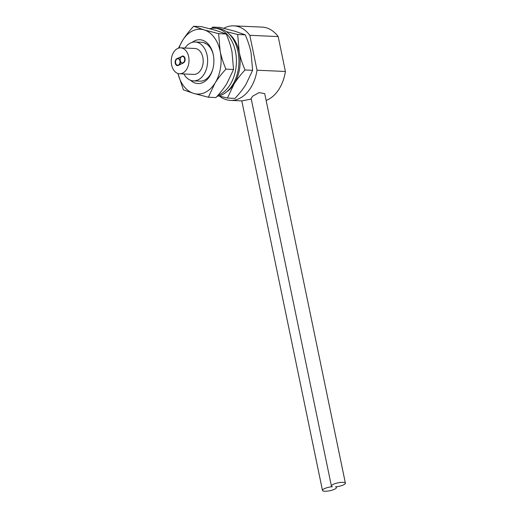 <?xml version="1.0" encoding="UTF-8"?>
<svg xmlns="http://www.w3.org/2000/svg" width="517" height="517" viewBox="0 0 517 517"><rect width="100%" height="100%" fill="white"/><g stroke="black" fill="none" stroke-linecap="round" stroke-linejoin="round"><path stroke-width="0.78" d="M181.978 56.191A3.567 2.443 92.5 0 1 182.837 56.004A3.567 2.443 92.5 0 1 185.021 58.434A3.567 2.443 92.5 0 1 183.38 62.951L178.275 65.433A3.567 2.443 92.5 0 1 177.415 65.62A3.567 2.443 92.5 0 1 175.147 62.576A3.567 2.443 92.5 0 1 176.872 58.673L182.449 56.211L177.344 58.699A3.567 2.443 -87.5 0 0 176.627 59.242M183.07 56.036A3.567 2.443 -87.5 0 0 182.449 56.211M175.683 63.1A3.567 2.443 -87.5 0 0 177.648 65.614M171.612 64.955A12.977 8.873 -87.5 0 0 179.548 73.776A12.977 8.873 -87.5 0 0 188.64 56.67A12.977 8.873 -87.5 0 0 180.698 47.848A12.977 8.873 -87.5 0 0 171.612 64.955M180.698 47.848L194.883 48.482A12.977 8.873 92.5 0 1 202.826 57.303A12.977 8.873 92.5 0 1 193.733 74.403L179.548 73.776M183.826 73.963A19.465 13.313 -87.5 0 0 193.448 80.885A19.465 13.313 -87.5 0 0 207.078 55.229A19.465 13.313 -87.5 0 0 195.174 42A19.465 13.313 -87.5 0 0 184.97 48.042M219.46 96.104A37.308 25.514 -87.5 0 0 230.485 100.388A37.308 25.514 -87.5 0 0 257.033 70.215L249.808 35.318A37.308 25.514 -87.5 0 0 233.787 25.85A37.308 25.514 -87.5 0 0 223.848 28.286M249.808 35.318L278.178 36.578A37.308 25.514 -87.5 0 0 262.164 27.11L233.787 25.85M266.132 100.447A37.308 25.514 -87.5 0 0 285.403 71.475L278.178 36.578M285.403 71.475L257.033 70.215M345.388 483.162L264.717 93.629L259.101 92.614L252.787 96.084L251.113 98.314L331.41 486.058A7.135 1.809 168.3 0 0 332.379 486.717A7.135 1.809 168.3 0 0 324.262 488.727A7.135 1.809 168.3 0 0 322.472 490.407A7.135 1.809 168.3 0 0 327.125 491.15A7.135 1.809 168.3 0 0 334.661 489.185A7.135 1.809 168.3 0 0 336.451 487.512A7.135 1.809 168.3 0 0 335.481 486.852A7.135 1.809 168.3 0 0 343.598 484.843A7.135 1.809 168.3 0 0 345.388 483.162A7.135 1.809 168.3 0 0 340.735 482.419A7.135 1.809 168.3 0 0 333.2 484.377A7.135 1.809 168.3 0 0 331.41 486.058M251.275 99.09L241.801 100.873L322.472 490.407M184.097 62.402A3.244 2.217 92.5 0 1 182.798 62.938A3.244 2.217 92.5 0 1 182.559 62.906M182.844 56.463A3.244 2.217 92.5 0 1 183.083 56.456A3.244 2.217 92.5 0 1 185.041 58.55M178.165 58.738A3.244 2.217 92.5 0 1 178.404 58.731A3.244 2.217 92.5 0 1 180.388 60.935A3.244 2.217 92.5 0 1 178.113 65.213A3.244 2.217 92.5 0 1 177.88 65.187M180.336 60.709A3.244 2.217 -87.5 0 0 182.32 62.912A3.244 2.217 -87.5 0 0 184.595 58.641A3.244 2.217 -87.5 0 0 182.611 56.431A3.244 2.217 -87.5 0 0 180.336 60.709M175.657 62.99A3.244 2.217 -87.5 0 0 177.641 65.194A3.244 2.217 -87.5 0 0 179.91 60.916A3.244 2.217 -87.5 0 0 177.926 58.712A3.244 2.217 -87.5 0 0 175.657 62.99M229.05 33.864A32.442 22.186 92.5 0 1 239.235 52.139A32.442 22.186 92.5 0 1 234.104 83.922A32.442 22.186 92.5 0 1 226.472 91.987M215.621 28.241L212.72 27.104L220.313 27.44L234.905 31.227L245.271 34.826L237.671 34.49L226.427 31.66M212.72 27.104L211.595 28.338M218.878 95.955L227.409 98.062L234.104 83.922C236.941 79.418 240.579 74.771 245.019 69.969C242.324 63.694 240.399 57.749 239.235 52.139L237.671 34.49M245.271 34.826C247.96 41.108 249.892 47.053 251.055 52.663L252.619 70.312L245.924 84.445C243.087 88.956 239.449 93.603 235.009 98.398L227.409 98.062M252.619 70.312L245.019 69.969M209.779 28.706A34.116 23.33 92.5 0 1 214.574 28.196A34.116 23.33 92.5 0 1 235.442 51.39A34.116 23.33 92.5 0 1 217.909 95.361M214.574 28.196L217.101 28.306A34.116 23.33 92.5 0 1 237.969 51.5A34.116 23.33 92.5 0 1 217.062 96.317M190.54 80.277A21.927 14.999 -87.5 0 0 203.181 82.416A21.927 14.999 -87.5 0 0 212.59 69.885A21.927 14.999 -87.5 0 0 213.269 54.647A21.927 14.999 -87.5 0 0 194.579 40.875A21.927 14.999 -87.5 0 0 192.227 42.342M199.801 81.169A19.465 13.313 -87.5 0 0 199.814 81.169A19.465 13.313 -87.5 0 0 204.493 80.161A19.465 13.313 -87.5 0 0 212.72 69.452M213.359 55.093A19.465 13.313 -87.5 0 0 201.54 42.278A19.465 13.313 -87.5 0 0 201.527 42.278M179.063 47.997A32.442 22.186 92.5 0 1 182.727 40.21A32.442 22.186 92.5 0 1 204.008 29.857A32.442 22.186 92.5 0 1 220.164 51.293A32.442 22.186 92.5 0 1 215.033 83.075A32.442 22.186 92.5 0 1 205.243 92.369A32.442 22.186 92.5 0 1 193.752 93.428A32.442 22.186 92.5 0 1 177.938 73.485M177.926 73.479L183.386 89.829L193.752 93.428L208.338 97.215L215.033 83.075C217.87 78.571 221.509 73.925 225.948 69.129C223.254 62.848 221.328 56.902 220.164 51.293L218.601 33.65L204.008 29.857L193.642 26.257C189.151 31.117 185.513 35.77 182.727 40.21L178.468 48.159M193.642 26.257L201.242 26.593L215.835 30.387L226.2 33.986L218.601 33.65M226.2 33.986C228.889 40.268 230.821 46.207 231.984 51.816L233.548 69.465L226.853 83.605C224.016 88.11 220.378 92.756 215.938 97.551L208.338 97.215M233.548 69.465L225.948 69.129M205.087 43.654A19.465 13.313 92.5 0 1 205.611 43.415M176.872 58.673L177.344 58.699M193.448 80.885L199.827 81.169M195.174 42L201.552 42.278M230.485 100.388L241.807 100.893M336.296 486.775L336.451 487.512M182.798 62.938L182.32 62.912M183.083 56.456L182.611 56.431M178.113 65.213L177.641 65.194M178.404 58.731L177.926 58.712"/></g></svg>
